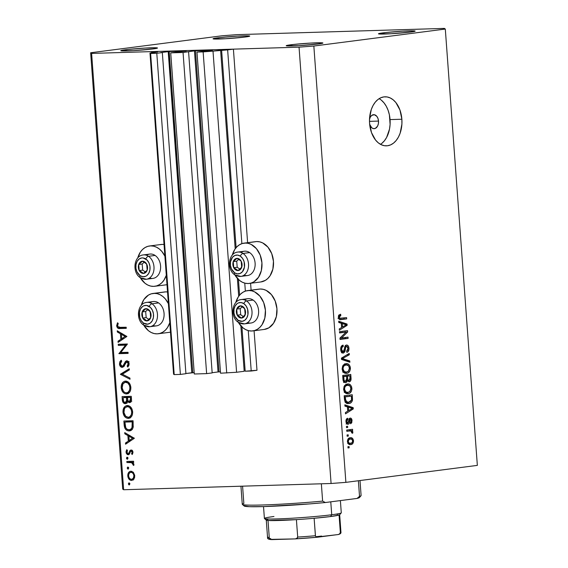 <?xml version="1.0" encoding="UTF-8"?>
<svg xmlns="http://www.w3.org/2000/svg" width="568" height="568" viewBox="0 0 568 568"><rect width="100%" height="100%" fill="white"/><g stroke="black" fill="none" stroke-linecap="round" stroke-linejoin="round"><path stroke-width="0.85" d="M151.535 52.831L151.493 52.185L157.258 51.44L233.405 49.146L221.598 50.069L236.111 247.662L221.598 50.069L213 51.134L196.968 52.071L212.482 50.247L195.442 50.744L219.028 371.884L218.041 371.955L194.455 50.822L183.052 52.49L206.631 373.623L194.291 374L170.712 52.859L186.226 51.035L170.712 52.859L183.052 52.49L206.631 373.623L212.169 372.913L188.583 51.773L212.169 372.913L206.631 373.623L194.291 374L170.712 52.859L183.052 52.49L195.442 50.744L219.028 371.884L220.448 371.841L218.041 371.955L194.455 50.822L212.247 50.24L196.968 52.071L220.547 373.204L196.968 52.071L203.138 51.887L226.717 373.02L203.138 51.887L213 51.134L236.586 372.267L213 51.134L227.64 49.892L241.869 243.651L227.64 49.892L233.405 49.146L247.612 242.671L233.405 49.146L157.258 51.44L151.493 52.185L151.535 52.831M157.535 52.057L151.493 52.185L157.535 52.057M173.567 374.163L149.98 53.03L157.592 52.043L149.98 53.03L173.567 374.163L174.206 374.603L150.619 53.47L149.98 53.03L150.619 53.47L174.206 374.603L180.375 374.418L156.789 53.278L150.619 53.47L156.789 53.278L180.375 374.418L185.913 373.701L162.327 52.568L156.789 53.278L162.327 52.568L185.913 373.701L180.375 374.418L174.206 374.603L173.567 374.163M160.886 52.611L162.327 52.568L160.886 52.611M185.899 373.51L191.785 372.75L168.199 51.61L160.822 52.568L169.186 51.539L192.772 372.672L191.785 372.75L168.199 51.61L168.952 51.546L192.772 372.672L194.192 372.629L185.899 373.51M185.992 51.084L169.186 51.539L185.992 51.084M212.155 372.714L218.041 371.955L212.155 372.714M220.547 373.204L236.586 372.267L244.197 371.28L240.86 325.847L244.197 371.28L236.586 372.267L220.547 373.204M238.688 296.297L237.374 278.377L238.688 296.297M235.202 248.827L220.611 50.147L235.202 248.827M245.184 371.209L251.219 371.025L248.251 330.597L251.219 371.025L256.984 370.279L254.081 330.746L256.984 370.279L245.184 371.209L241.932 326.948L245.184 371.209M238.446 279.477L239.597 295.133L238.446 279.477M245.355 291.121L244.765 283.127L245.355 291.121M251.099 290.149L250.594 283.276L251.099 290.149M244.091 243.125A20.327 15.201 82.6 0 0 232.269 255.124L234.875 249.295L236.998 246.704L239.497 244.758L242.266 243.516L256.743 241.549A20.327 15.201 -97.4 0 0 255.628 241.641L244.091 243.125A20.327 15.201 82.6 0 1 245.213 243.04L248.209 243.338L251.155 244.403L256.416 248.642L260.201 255.117L261.926 262.828L261.337 270.609L258.518 277.276L253.903 281.813L251.127 283.056L248.188 283.531A20.327 15.201 82.6 0 1 234.818 274.841L239.476 280.372L242.245 282.168L245.184 283.233L248.188 283.531A20.327 15.201 82.6 0 0 249.302 283.439L260.833 281.955A20.327 15.201 -97.4 0 0 273.393 260.591A20.327 15.201 -97.4 0 0 256.743 241.549L259.739 241.847L262.686 242.919L267.947 247.158L271.731 253.626L273.456 261.337L272.867 269.118L270.048 275.785L267.926 278.377L265.433 280.322L260.769 281.962M248.699 290.511A20.327 15.201 82.6 0 1 265.348 309.553A20.327 15.201 82.6 0 1 252.788 330.917A20.327 15.201 82.6 0 1 251.674 331.002L248.67 330.704L245.731 329.639L242.962 327.85L238.304 322.312A20.327 15.201 82.6 0 0 251.674 331.002L254.613 330.526L257.389 329.284L259.881 327.338L262.004 324.747L264.823 318.08L265.412 310.298L263.687 302.588L259.903 296.12L254.641 291.881L251.695 290.809L248.699 290.511L260.229 289.02L245.752 290.993L242.983 292.229L240.484 294.181L238.361 296.766L235.755 302.602A20.327 15.201 82.6 0 1 247.584 290.603A20.327 15.201 82.6 0 1 248.699 290.511M252.788 330.917L264.319 329.426A20.327 15.201 -97.4 0 0 276.879 308.062A20.327 15.201 -97.4 0 0 260.229 289.02L263.225 289.325L266.172 290.39L271.433 294.629L275.217 301.097L276.943 308.807L276.353 316.589L273.535 323.263L268.92 327.8L264.255 329.433M159.998 244.687L162.214 244.396A20.327 15.201 -97.4 0 0 161.099 244.489L149.569 245.972A20.327 15.201 82.6 0 1 150.683 245.887L153.687 246.185L156.626 247.25L159.395 249.047L161.887 251.496L164.905 256.182A20.327 15.201 82.6 0 0 150.683 245.887L147.744 246.363L144.968 247.605L142.476 249.551L140.353 252.142L137.747 257.971A20.327 15.201 82.6 0 1 149.569 245.972M153.658 286.378A20.327 15.201 82.6 0 1 140.289 277.688L144.946 283.219L147.715 285.015L150.662 286.08L153.658 286.378L156.598 285.903L159.374 284.66L161.866 282.715L163.989 280.123L166.303 275.274A20.327 15.201 82.6 0 1 154.773 286.286A20.327 15.201 82.6 0 1 153.658 286.378M154.169 293.358A20.327 15.201 82.6 0 1 168.391 303.66L165.373 298.967L162.881 296.517L160.112 294.728L157.173 293.656L154.169 293.358L165.7 291.867L151.23 293.841L148.454 295.076L143.839 299.613L141.233 305.449A20.327 15.201 82.6 0 1 153.055 293.45A20.327 15.201 82.6 0 1 154.169 293.358M169.789 322.745A20.327 15.201 82.6 0 1 158.259 333.764A20.327 15.201 82.6 0 1 157.144 333.849L154.148 333.551L151.202 332.486L148.433 330.697L143.775 325.159A20.327 15.201 82.6 0 0 157.144 333.849L160.084 333.373L162.86 332.131L165.352 330.185L167.475 327.594L169.789 322.745M158.259 333.764L169.797 332.273A20.327 15.201 -97.4 0 0 170.478 332.159L169.726 332.28M167.532 291.959A20.327 15.201 -97.4 0 0 165.7 291.867L167.532 291.959M369.449 119.557L370.286 117.164L371.671 115.453L374.305 114.715L376.811 116.319L377.976 118.456L378.522 121.083L369.484 121.353L378.522 121.083L378.366 123.796L377.535 126.195L375.313 128.411L373.51 128.638L371.77 127.814L369.661 124.335A7.008 4.636 -91.7 0 0 374.12 128.68A7.008 4.636 -91.7 0 0 378.522 121.083A7.008 4.636 -91.7 0 0 373.701 114.672A7.008 4.636 -91.7 0 0 369.505 119.28M380.503 144.336A24.53 16.238 88.3 0 0 390.053 119.592L401.867 119.237A24.53 16.238 -91.7 0 1 386.46 145.841A24.53 16.238 -91.7 0 1 369.583 123.405L369.541 118.598L371.302 109.482L373.041 105.52L375.263 102.162L377.89 99.542L380.816 97.767L383.933 96.887L387.113 96.951L390.244 97.952L393.205 99.847L395.875 102.567L399.957 110.043L401.867 119.237L401.91 124.044L400.149 133.161L398.409 137.122L396.187 140.481L393.56 143.101L390.635 144.883L387.518 145.756L384.337 145.692L381.206 144.691L378.245 142.795L375.576 140.076L371.493 132.6L369.583 123.405A24.53 16.238 -91.7 0 1 384.983 96.801A24.53 16.238 -91.7 0 1 401.867 119.237L390.053 119.592A24.53 16.238 88.3 0 0 379.126 98.662M217.608 37.857A18.396 0.902 175.8 0 1 237.836 36.125A18.396 0.902 175.8 0 1 249.742 36.096A18.396 0.902 175.8 0 1 245.177 37.026L248.763 36.459L249.707 36.04L249.118 35.912L237.303 36.153L220.235 37.545L213.085 38.844L225.482 38.73L245.177 37.026A18.396 0.902 175.8 0 1 224.956 38.759A18.396 0.902 175.8 0 1 213.05 38.787A18.396 0.902 175.8 0 1 217.608 37.857L217.7 39.043L217.608 37.857M383.031 32.873A18.396 0.902 175.8 0 1 403.252 31.141A18.396 0.902 175.8 0 1 415.165 31.112A18.396 0.902 175.8 0 1 410.6 32.042L415.002 31.247L414.541 30.928L402.726 31.176L385.658 32.561L378.508 33.86L390.905 33.746L410.6 32.042A18.396 0.902 175.8 0 1 390.379 33.775A18.396 0.902 175.8 0 1 378.465 33.803A18.396 0.902 175.8 0 1 383.031 32.873L383.116 34.059L383.031 32.873M290.781 44.794A18.396 0.902 175.8 0 1 311.001 43.061A18.396 0.902 175.8 0 1 322.908 43.026A18.396 0.902 175.8 0 1 318.35 43.963L321.935 43.395L322.873 42.976L322.29 42.841L310.476 43.09L293.407 44.474L286.251 45.774L298.654 45.66L318.35 43.963A18.396 0.902 175.8 0 1 298.122 45.688A18.396 0.902 175.8 0 1 286.215 45.724A18.396 0.902 175.8 0 1 290.781 44.794L290.866 45.98L290.781 44.794M125.358 49.771A18.396 0.902 175.8 0 1 145.578 48.046A18.396 0.902 175.8 0 1 157.492 48.01A18.396 0.902 175.8 0 1 152.927 48.94L156.512 48.379L157.45 47.96L156.867 47.826L145.053 48.074L127.985 49.459L120.835 50.758L133.232 50.644L152.927 48.94A18.396 0.902 175.8 0 1 132.706 50.673A18.396 0.902 175.8 0 1 120.792 50.708A18.396 0.902 175.8 0 1 125.358 49.771L125.443 50.964L125.358 49.771M236.913 34.648L444.346 28.4L445.305 29.053L313.841 46.036L345.884 482.36L477.347 465.384L445.305 29.053L477.347 465.384L345.884 482.36L331.087 483.496L299.045 47.165L91.611 53.413L123.654 489.744L331.087 483.496L123.654 489.744L122.695 489.084L90.653 52.76L222.116 35.777L236.913 34.648L444.346 28.4L445.305 29.053L313.841 46.036L299.045 47.165L331.087 483.496L345.884 482.36L313.841 46.036L299.045 47.165L91.611 53.413L90.653 52.76L122.695 489.084L123.654 489.744L91.611 53.413L90.653 52.76L222.116 35.777L236.913 34.648M125.535 345.152L118.314 345.372L118.236 344.279L127.424 344.002L120.799 352.522L128.034 352.302L128.119 353.395L118.925 353.672L125.535 345.152L118.925 353.672L128.119 353.395L128.034 352.302L120.799 352.522L127.424 344.002L118.236 344.279L118.314 345.372L120.622 345.074L120.558 344.208L120.622 345.074L118.314 345.372L125.535 345.152M127.31 361.851L127.708 361.241L125.4 361.539L124.293 363.584L125.393 363.442L124.293 363.584L122.993 365.827L124.314 365.657L122.12 366.296L120.388 363.946L121.722 361.22L121.183 360.197L119.443 363.974C119.713 366.048 120.629 367.191 122.191 367.389L120.331 366.381L119.479 364.308L119.862 361.717L121.183 360.197L121.722 361.22L120.757 362.327L120.388 363.946L120.92 365.572L121.722 366.232L122.993 365.827L126.188 360.936L128.013 361.291L129.085 363.47L128.964 365.224L127.8 367.063L127.161 366.09L128.127 364.4L128.048 363.016L127.36 362.043L126.529 361.979L123.845 366.381L122.354 367.375M120.444 374.347L129.241 368.746L129.327 369.924L122.39 374.213L129.93 378.068L130.015 379.239L120.444 374.347L130.015 379.239L129.93 378.068L122.39 374.213L129.327 369.924L129.241 368.746L120.43 374.191L122.738 373.893L129.319 369.825L122.738 373.893L120.43 374.191L122.617 374.071L120.444 374.347M126.494 393.943L127.303 393.844L126.494 393.943C129.447 393.496 130.896 391.281 130.839 387.298C130.257 383.414 128.482 381.348 125.507 381.107C122.589 381.568 121.154 383.762 121.19 387.688L122.127 387.568L121.19 387.688L121.346 385.21L122.901 382.264L124.569 381.249L126.458 381.192L128.276 382.065L130.079 384.373L130.81 386.985L130.69 389.804L129.802 391.955L128.332 393.425L125.542 393.865L123.725 392.971L122.376 391.444L121.19 387.688C121.744 391.6 123.512 393.688 126.494 393.943L126.948 393.908M128.29 418.382L129.092 418.275L128.29 418.382C131.243 417.934 132.692 415.719 132.635 411.736C132.053 407.845 130.271 405.779 127.296 405.538C124.385 405.999 122.944 408.193 122.979 412.127L123.916 412.006L122.979 412.127L123.142 409.649L124.697 406.695L126.366 405.68L128.247 405.623L130.072 406.496L131.875 408.804L132.607 411.417L132.486 414.242L131.599 416.387L130.129 417.856L127.331 418.296L125.514 417.409L124.172 415.882L122.979 412.127C123.54 416.039 125.308 418.119 128.29 418.382L128.737 418.339M124.726 432.617L134.353 438.29L125.578 444.204L125.485 443.012L128.297 441.123L127.892 435.578L124.811 433.81L124.726 432.617L124.811 433.81L127.892 435.578L128.297 441.123L125.485 443.012L125.578 444.204L134.353 438.29L124.726 432.617M129.213 484.909L129.902 483.872L129.064 482.871L128.375 483.915L129.887 483.723L128.375 483.915L128.773 482.956L129.625 483.155L129.504 484.823L128.915 484.845L128.375 483.915L129.277 484.902M163.485 292.158L165.7 291.867A20.327 15.201 -97.4 0 0 164.585 291.959L153.055 293.45M162.214 244.396L164.046 244.489A20.327 15.201 -97.4 0 0 162.214 244.396M154.773 286.286L166.31 284.802A20.327 15.201 -97.4 0 0 166.992 284.689L166.239 284.809M258.007 289.311L260.229 289.02A20.327 15.201 -97.4 0 0 259.114 289.112L247.584 290.603M254.521 241.84L245.213 243.04A20.327 15.201 82.6 0 1 261.862 262.082A20.327 15.201 82.6 0 1 249.302 283.439M130.903 471.206C128.794 471.525 127.757 473.101 127.786 475.934L128.609 475.828L127.786 475.934C128.169 478.746 129.44 480.251 131.584 480.443L133.878 479.151L134.737 475.721L133.373 472.356L130.903 471.206L133.373 472.356L134.687 475.246L134.602 477.589L133.132 479.917L130.896 480.379L129.021 479.172L127.906 476.836L127.892 474.145L129.028 472.036L130.597 471.227M128.048 469.09L128.744 468.046L127.899 467.052L127.211 468.096L128.723 467.897L127.211 468.096L127.615 467.137L128.467 467.336L128.34 469.005L127.75 469.026L127.211 468.096L128.112 469.083M126.92 462.529L126.841 461.436L133.558 461.23L133.636 462.331L132.649 462.359L133.778 463.836L133.757 465.469L132.997 464.887L132.699 463.381L131.755 462.686L126.92 462.529L131.499 462.593L133.757 465.469L133.913 464.503L132.649 462.359L133.636 462.331L133.558 461.23L126.841 461.436L126.92 462.529L129.227 462.231L126.92 462.529M127.324 459.221L128.02 458.184L127.175 457.19L126.486 458.227L127.999 458.035L126.486 458.227L126.891 457.268L127.743 457.467L127.615 459.143L126.763 458.944L126.486 458.227L127.388 459.214M131.08 450.005L130.079 450.445L131.911 450.211L130.079 450.445L129.277 452.014L130.335 451.872L129.277 452.014L128.68 453.385L129.823 453.243L128.063 453.704L126.87 452.163L127.445 450.374L126.77 449.664L126.046 452.242L126.863 452.135L126.046 452.242L128.467 454.762L129.184 454.357L130.612 451.425L132.621 450.914L131.194 451.099L132.188 452.235L133.004 452.128L132.188 452.235L131.591 453.796L132.742 453.647L131.591 453.796L132.223 454.521L133.011 452.206L131.428 450.026L132.379 450.594L132.99 451.979L132.223 454.521L131.591 453.796L132.152 452.007L131.371 451.12L130.612 451.425L128.716 454.684L127.409 454.634L126.252 453.243L126.053 451.517L126.77 449.664L127.445 450.374L126.983 452.739L127.949 453.697L128.744 453.307L129.944 450.601L130.903 450.019M129.085 430.913C131.172 430.878 132.543 429.607 133.196 427.1L133.061 420.746L123.874 421.023L124.151 424.814C124.463 428.741 126.11 430.771 129.085 430.913L130.022 430.792L128.162 430.849L126.373 430.054L124.96 428.371L123.874 421.023L133.061 420.746L132.976 427.952L131.677 429.94L129.561 430.878M125.216 403.72L127.388 401.292L128.418 401.164L127.388 401.292L129.447 402.648C131.052 402.279 131.712 400.965 131.442 398.7L131.265 396.315L122.077 396.592L122.319 399.893L123.263 399.773L122.319 399.893L122.077 396.592L131.265 396.315L131.464 400.092L130.86 401.917L129.156 402.634L127.388 401.292L126.65 403.039L125.414 403.699L123.192 402.591L122.319 399.893C122.532 402.215 123.497 403.486 125.216 403.72L125.443 403.699M117.249 330.803L126.877 336.483L118.101 342.397L118.009 341.205L120.821 339.309L120.416 333.771L117.335 332.003L117.249 330.803L117.335 332.003L120.416 333.771L120.821 339.309L118.009 341.205L118.101 342.397L126.877 336.483L117.249 330.803M117.59 325.805L118.74 327.36L126.195 327.239L126.273 328.339L117.853 328.19L116.639 325.769L117.484 322.794L118.236 323.419L117.59 325.805L118.236 323.419L117.484 322.794L116.639 325.769C117.114 327.999 118.258 328.915 120.068 328.524L126.273 328.339L126.195 327.239L120.082 327.424C118.861 327.75 118.03 327.211 117.59 325.805M345.997 332.11L339.572 332.94L339.472 331.669L347.545 330.626L347.644 331.982L341.588 337.967L348.028 337.136L348.12 338.4L340.047 339.444L339.948 338.088L345.997 332.11L339.948 338.088L340.047 339.444L348.12 338.4L348.028 337.136L341.588 337.967L347.644 331.982L347.545 330.626L339.472 331.669L339.572 332.94L345.997 332.11M343.2 351.855L341.638 349.561L340.686 349.59L341.638 349.561C341.581 347.765 342.135 346.707 343.306 346.395L341.247 346.452L343.306 346.395L343.107 345.138C341.411 345.507 340.601 346.991 340.686 349.576C340.899 351.904 341.78 353.09 343.313 353.118L341.489 352.224L340.686 349.576L341.219 346.508L342.845 345.195L343.306 346.395L342 347.403L341.624 349.277L341.964 351.003L342.894 351.848L344.073 351.116L344.811 346.743L345.663 345.365L347.162 345.067L348.489 346.345L348.972 349.022L348.234 351.486L346.814 352.345L346.615 351.088L347.73 350.264L347.992 348.234L347.368 346.586L346.331 346.338L345.592 347.254L344.854 351.819L343.313 353.118L345.11 350.988L345.763 346.799L346.665 346.288L344.954 346.338L346.551 346.295L348.006 348.447L346.615 351.088L346.814 352.345C348.333 351.968 349.043 350.612 348.951 348.283C348.738 346.111 347.914 345.024 346.48 345.024C345.23 345.394 344.57 346.586 344.499 348.603L343.2 351.855L341.29 351.911L342.973 351.862M349.867 362.249L341.517 359.445L341.418 358.138L349.221 353.438L349.32 354.744L342.405 358.6L349.774 360.936L349.867 362.249L349.774 360.936L342.405 358.6L349.32 354.744L349.221 353.438L341.418 358.138L341.517 359.445L349.867 362.249M342.113 369.051L342.639 366.048L344.364 364.166L347.289 363.719L349.05 364.684L350.073 366.36L350.385 369.094L349.76 371.224L348.333 372.757L346.217 373.389L344.314 372.984L342.795 371.465L342.113 369.051L343.612 372.487L346.601 373.353C348.958 373.14 350.222 371.351 350.399 367.986C349.718 364.663 348.184 363.236 345.791 363.69L343.115 365.288L342.113 369.051M343.604 389.357L344.13 386.361L345.855 384.472L348.78 384.032L350.548 384.99L351.564 386.666L351.876 389.407L351.251 391.537L349.824 393.07L347.708 393.695L345.805 393.297L344.286 391.778L343.604 389.357L345.103 392.793L348.092 393.667C350.449 393.454 351.713 391.664 351.89 388.299C351.209 384.976 349.675 383.542 347.282 383.996L344.606 385.594L343.604 389.357M347.431 406.894L344.946 406.134L344.847 404.814L353.204 407.675L353.296 408.91L345.507 413.859L345.415 412.538L347.744 411.161L347.431 406.894L347.744 411.161L345.415 412.538L345.507 413.859L353.296 408.91L353.204 407.675L344.847 404.814L344.946 406.134L347.431 406.894M349.171 447.825L348.014 447.975L347.921 446.704L349.079 446.555L349.171 447.825L349.079 446.555L347.921 446.704L348.014 447.975L349.171 447.825M350.79 444.574L349.434 444.517L348.191 443.693L347.424 441.159L348.234 438.745L350.761 437.722L352.778 438.666L353.537 441.173L352.742 443.565L350.79 444.574C352.487 444.46 353.395 443.189 353.516 440.775C353.033 438.404 351.94 437.395 350.229 437.758C348.503 437.843 347.573 439.114 347.438 441.556C347.935 443.956 349.05 444.964 350.79 444.574L350.321 444.609M348.305 436.082L347.154 436.231L347.062 434.96L348.212 434.811L348.305 436.082L348.212 434.811L347.062 434.96L347.154 436.231L348.305 436.082M349.838 430.92L346.792 431.311L346.7 430.04L352.572 429.287L352.664 430.551L351.727 430.672L352.834 431.758L352.65 433.277L351.777 432.908L351.216 431.048L347.211 430.998L351.052 430.991L351.777 432.908L352.65 433.277L352.877 432.042L351.727 430.672L352.664 430.551L352.572 429.287L346.7 430.04L346.792 431.311L349.838 430.92L347.815 430.977M347.68 427.512L346.523 427.661L346.43 426.39L347.588 426.241L347.68 427.512L347.588 426.241L346.43 426.39L346.523 427.661L347.68 427.512M347.843 423.011L346.814 421.477L345.969 421.506L346.814 421.477L347.829 419.489L346.21 419.532L347.829 419.489L347.63 418.233C346.452 418.616 345.898 419.702 345.969 421.499C346.146 423.359 346.849 424.275 348.077 424.26L346.359 423.153L346.21 419.546L347.63 418.233L347.829 419.489L347.02 420.135L346.814 421.477L347.112 422.592L347.985 422.975L349.178 418.772L349.973 418.105L350.868 418.169L351.982 420.135L351.769 422.727L350.577 423.778L350.378 422.521L351.052 421.953L351.209 420.817L350.988 419.78L350.229 419.361L349.299 423.316L348.077 424.26C349.128 423.976 349.668 422.975 349.682 421.25L350.406 419.319L348.929 419.361L350.371 419.319L351.209 420.817L350.378 422.521L350.577 423.778L352.039 420.661C351.904 418.957 351.272 418.091 350.165 418.062L348.354 422.649L346.31 423.053L347.737 423.011M348.866 403.493L346.686 403.273L345.06 401.874L344.18 395.768L352.252 394.732L352.302 400.937L351.067 402.641L348.866 403.493C350.598 403.472 351.812 402.35 352.501 400.135L352.252 394.732L344.18 395.768L344.449 399.375C345.017 402.648 346.494 404.018 348.866 403.493L348.298 403.543M345.607 382.612L344.172 382.264L343.413 381.327L342.689 375.462L350.761 374.418L350.719 380.666L349.008 381.831L347.467 380.674L346.75 382.086L345.607 382.612L347.467 380.674L349.256 381.824C350.591 381.469 351.18 380.262 351.038 378.21L350.761 374.418L342.689 375.462L342.965 379.225C343.15 381.582 344.038 382.711 345.607 382.612L345.344 382.633M341.29 323.277L338.805 322.517L338.705 321.197L347.062 324.058L347.154 325.294L339.373 330.242L339.274 328.922L341.609 327.544L341.29 323.277L341.609 327.544L339.274 328.922L339.373 330.242L347.154 325.294L347.062 324.058L338.705 321.197L338.805 322.517L341.29 323.277M338.308 317.185L338.833 315.077L340.63 314.225L340.828 315.481L339.302 316.518L339.82 318.25L346.594 317.618L346.686 318.889L339.905 319.571L338.947 319.017L338.308 317.185C338.734 319.237 339.7 320.04 341.205 319.592L346.686 318.889L346.594 317.618L339.955 318.307L339.252 317.121L340.828 315.481L340.63 314.225L338.734 315.204L338.308 317.185M381.746 143.456L384.373 140.836L386.595 137.477L389.513 129.099L390.095 124.399L389.392 114.864L388.136 110.398L386.332 106.365L384.053 102.929L381.384 100.202M350.669 437.722L350.229 437.758M349.242 438.013L350.342 439.007M352.671 440.796L353.516 440.775L352.671 440.796M350.335 443.331L349.1 444.403M349.682 444.07L350.484 443.083M350.349 439.021L349.37 438.077M350.328 439.021L348.922 439.618L348.283 441.485L347.438 441.506L348.283 441.485L348.716 442.671L349.909 443.324L351.713 442.962L352.664 441.407L352.096 439.497L350.328 439.021C351.478 438.723 352.259 439.334 352.678 440.853C352.515 442.486 351.833 443.303 350.641 443.31C349.483 443.608 348.702 442.997 348.283 441.485C348.447 439.845 349.128 439.029 350.328 439.021L347.992 439.078M350.641 443.31L347.68 443.416M349.583 431.027L349.1 430.757L350.037 430.636L349.966 429.621L350.037 430.636L352.664 430.551L349.405 430.913M351.819 432.07L352.877 432.042L351.819 432.07M351.194 420.689L352.039 420.661L351.194 420.689M350.371 419.319L348.929 419.361M348.83 419.816L349.916 419.78L348.83 419.816M348.603 421.279L349.682 421.25L348.603 421.279M346.785 423.039L346.594 423.558M346.139 424.076L346.821 422.904M349.249 419.695L348.851 418.801M344.918 405.815L350.577 407.753L353.204 407.675L350.591 407.945L344.918 405.815M351.372 408.967L353.296 408.91L351.372 408.967M348.077 410.636L347.722 410.863L348.077 410.636M348.404 407.185L352.409 408.406L348.66 410.621L347.708 410.65L348.66 410.621L348.404 407.185L347.46 407.213L348.404 407.185L348.66 410.621L352.409 408.406L348.404 407.185M349.647 395.065L349.732 396.173L349.647 395.065M351.556 398.204L352.508 398.175L351.556 398.204M348.787 402.222L350.57 401.555L351.493 400.156L352.501 400.135L351.528 400.014L348.787 402.222L345.166 402.045L346.778 401.995L345.379 399.098L344.428 399.126L345.379 399.098L345.216 396.918L351.407 396.123L344.258 396.784L351.407 396.123L351.528 400.014L351.407 396.123L344.272 396.947L345.216 396.918L345.947 401.299L348.283 402.265L345.152 402.329M348.993 402.194L347.076 403.401M346.814 403.472L349.348 401.711M346.161 402.3L345.387 402.343M347.85 383.954L347.282 383.996M346.48 384.188L348.063 385.232M350.932 388.327L351.89 388.299L350.932 388.327M348.085 392.381L346.366 393.539M347.176 393.695L348.092 393.667L347.176 393.695M347.595 393.702L348.092 393.667M346.196 393.596L347.666 392.793M348.219 385.416L346.161 384.11M345.117 392.502L344.272 392.46M344.74 385.345L345.607 385.317M348.028 392.389L350.08 391.366L350.96 388.917L350.129 386.169L347.943 385.225L345.805 385.892L344.826 387.262L344.549 389.229L343.597 389.257L344.549 389.229L345.813 391.913L348.028 392.389C346.231 392.765 345.074 391.707 344.549 389.229C344.684 386.73 345.621 385.416 347.368 385.267L344.819 385.338L347.368 385.267C349.214 384.834 350.406 385.885 350.946 388.427L349.81 391.629L348.028 392.389L344.819 392.509M347.368 385.267L344.811 385.345M348.156 374.759L348.234 375.86L348.156 374.759M350.087 378.238L351.038 378.21L350.087 378.238M346.466 380.709L347.467 380.674L346.466 380.709M344.655 381.376L344.087 382.2M343.576 382.534L344.733 381.178M342.767 376.477L343.931 376.321L342.767 376.477M349.029 380.567L350.016 379.694L349.909 375.81L347.502 376.123L347.666 378.366L346.714 378.394L347.666 378.366L347.836 379.601L346.75 379.637L347.836 379.601L348.851 380.581L347.836 379.601L347.502 376.123L344.882 376.293L347.289 375.888L344.875 376.201L349.909 375.81L347.289 375.888L349.909 375.81L350.065 377.89L349.029 380.567L346.253 380.659M348.766 380.574L346.501 380.645M345.507 381.348L346.714 380.027L346.558 376.243L343.725 376.612L343.91 379.126L342.965 379.154L343.91 379.126L344.101 380.347L343.115 380.375L344.101 380.347L345.301 381.355L344.101 380.347L343.725 376.612L342.774 376.641L346.558 376.243L343.931 376.321L346.558 376.243L346.728 378.586L345.507 381.348L343.448 381.412M346.359 363.648L345.791 363.69M344.989 363.875L346.572 364.919M349.441 368.014L350.399 367.986L349.441 368.014M346.594 372.075L344.875 373.226M345.685 373.382L346.601 373.353L345.685 373.382M346.104 373.396L346.601 373.353M345.06 373.162L346.175 372.487M346.728 365.11L344.669 363.797M343.626 372.189L342.781 372.154M343.249 365.039L344.116 365.004M346.537 372.083L348.589 371.06L349.469 368.604L348.638 365.856L346.452 364.919L344.314 365.586L343.335 366.949L343.058 368.916L342.106 368.944L343.058 368.916L344.322 371.6L346.537 372.083C344.74 372.459 343.583 371.401 343.058 368.916C343.193 366.424 344.13 365.103 345.876 364.961L343.328 365.032L345.876 364.961C347.722 364.521 348.915 365.579 349.455 368.121L348.319 371.316L346.537 372.083L343.328 372.203M345.876 364.961L343.32 365.039M346.934 354.815L349.32 354.744L346.934 354.815M341.631 358.003L343.64 357.946L341.631 358.003M341.453 358.628L342.405 358.6L341.453 358.628M341.482 359.04L343.718 358.976L341.482 359.04M341.496 359.182L347.147 361.014L349.774 360.936L347.169 361.347L341.496 359.182M345.358 345.671L345.805 346.31M347.999 348.312L348.951 348.283L347.999 348.312M346.551 346.295L344.954 346.345M344.79 346.828L345.763 346.799L344.79 346.828M344.478 348.837L345.365 348.809L344.478 348.837M344.109 351.017L345.11 350.988L344.109 351.017M342.227 351.883L341.808 352.586M341.567 352.82L342.369 351.493M345.862 346.423L345.259 345.571M344.939 330.966L345.017 332.06L347.644 331.982L344.939 332.145L344.939 330.966M340.019 338.01L341.588 337.967L340.019 338.01M345.415 337.47L345.493 338.485L348.12 338.4L340.026 339.188L345.493 338.485L345.415 337.47M343.37 332.188L339.55 332.685L343.37 332.188M338.776 322.205L344.442 324.136L347.062 324.058L344.456 324.328L338.776 322.205M345.23 325.357L347.154 325.294L345.23 325.357M341.936 327.019L341.581 327.246L341.936 327.019M342.27 323.568L346.267 324.789L342.518 327.005L341.567 327.033L342.518 327.005L342.27 323.568L341.318 323.597L342.27 323.568L342.518 327.005L346.267 324.789L342.27 323.568M338.528 315.552L340.828 315.481L338.528 315.552M338.301 317.15L339.252 317.121L338.301 317.15M338.549 318.35L339.955 318.307L338.549 318.35M341.048 318.336L339.955 318.307M343.988 317.952L344.059 318.967L346.686 318.889L339.728 319.528L344.059 318.967L343.988 317.952M340.239 319.628L341.205 319.592L340.239 319.628M340.672 319.635L341.205 319.592M132.976 480.024L131.769 479.321M130.86 472.306L131.84 471.326M131.904 471.291L131.329 471.745M131.89 479.427L133.203 480.081M134.041 479.03L131.733 479.328L133.302 478.263L133.913 475.743C133.906 477.901 133.104 479.101 131.499 479.349C129.866 479.2 128.9 478.05 128.609 475.906C128.588 473.748 129.376 472.548 130.981 472.299L133.047 472.029L130.981 472.299C132.614 472.448 133.594 473.598 133.913 475.743L134.73 475.636L133.913 475.743L133.317 473.79L132.017 472.526L130.47 472.377L129.177 473.378L128.602 475.21L128.9 477.248L129.98 478.803L131.499 479.349M132.869 472.058L130.981 472.299M133.629 462.231L132.649 462.359L133.629 462.231M133.913 464.766L132.997 464.887L133.913 464.766M133.878 464.219L133.075 464.319L133.878 464.219M132.734 462.43L131.499 462.593L132.734 462.43M133.799 462.295L129.177 462.466L131.485 462.167L129.227 462.231L129.163 461.365L129.227 462.231L133.657 462.253M132.145 462.153L132.642 462.16M130.612 451.425L131.194 451.099M128.212 453.69L129.717 453.491M128.68 453.385L128.063 453.704M131.847 451.013L132.181 450.403M132.252 450.303L131.733 451.283M127.786 442.72L125.485 443.012L127.786 442.72M130.59 440.825L128.297 441.123L130.59 440.825M130.604 440.818L130.569 440.335L130.604 440.818M129.525 435.372L127.892 435.578L129.525 435.372M126.444 433.604L124.811 433.81L126.444 433.604M132.55 438.255L129.199 440.512L131.492 440.214L129.199 440.512L128.879 436.146L130.512 435.94L128.879 436.146L132.55 438.255L134.183 438.042L132.55 438.255L128.879 436.146L129.199 440.512L132.55 438.255M124.151 424.814L125.102 424.686L124.151 424.814M126.266 421.917L126.195 420.952L126.266 421.917M130.668 430.579L128.758 429.82M128.68 429.756L130.463 430.551M132.436 429.301L131.314 429.522M127.204 421.797L133.125 421.619L124.896 422.095L133.139 421.754L132.202 421.875L132.266 422.734L133.196 422.613L132.266 422.734L132.28 426.497L133.295 426.362L132.28 426.497C131.84 428.648 130.746 429.756 129.007 429.82C127.395 429.87 126.224 428.925 125.485 426.98L124.896 422.095L127.204 421.797M132.209 429.38L129.007 429.82L130.654 429.33L132.017 427.555L132.202 421.875L124.896 422.095L125.741 427.633L126.92 429.16L129.007 429.82M129.802 418.034L128.048 417.288M127.296 405.538L126.863 405.573M126.707 406.731L128.105 405.595M128.219 405.545L126.337 407.235M127.821 417.111L130.115 418.069M129.305 406.368L129.887 406.333M129.341 406.368L127.381 406.631C129.809 406.88 131.243 408.605 131.698 411.814L132.635 411.693L131.698 411.814C131.74 415.052 130.576 416.876 128.205 417.281C125.769 417.04 124.335 415.293 123.923 412.048C123.874 408.846 125.024 407.043 127.381 406.631L129.071 406.418M130.825 416.962L128.205 417.281L129.696 416.841L131.279 414.782L131.719 412.332L131.251 409.812L129.298 407.192L126.998 406.667L125.272 407.597L124.406 408.939L123.973 412.567L125.649 416.202L128.205 417.281M129.845 406.333L127.381 406.631M130.704 402.087L130.008 401.477M126.501 403.188L125.706 402.556M124.47 397.479L124.399 396.521L124.47 397.479M125.663 402.506L126.969 403.365M129.887 401.306L130.888 402.18M130.1 401.59L130.604 402.03M125.407 397.359L128.829 397.351L126.515 397.557L126.572 398.282L127.509 398.161L126.572 398.282L126.628 400.575L127.906 400.404L126.628 400.575L125.137 402.62C123.831 402.236 123.192 401.1 123.213 399.219L123.1 397.657L128.822 397.259L125.407 397.359M129.767 397.231L127.459 397.529L129.767 397.231M130.406 397.437L130.512 398.928L131.449 398.807L130.512 398.928L129.355 401.555C128.098 401.185 127.481 400.085 127.516 398.267L127.459 397.529L131.343 397.316L127.459 397.529L127.928 400.447L128.73 401.391L129.681 401.491L130.491 400.255L130.406 397.437M131.79 401.242L129.355 401.555M129.582 401.519L131.208 401.313L129.582 401.519M127.573 402.314L125.137 402.62L126.479 401.335L126.515 397.557L123.1 397.657L123.654 401.477L125.137 402.62M125.379 402.591L127.076 402.371L125.379 402.591M128.006 393.596L126.259 392.85M125.507 381.107L125.074 381.142M124.91 382.292L126.309 381.163M126.423 381.107L124.541 382.796M126.025 392.673L128.325 393.638M127.509 381.937L128.091 381.902M127.552 381.93L125.592 382.2C128.013 382.441 129.454 384.174 129.902 387.383L130.839 387.262L129.902 387.383C129.944 390.621 128.787 392.438 126.416 392.85C123.973 392.602 122.546 390.862 122.127 387.617C122.077 384.415 123.235 382.605 125.592 382.2L127.282 381.98M129.028 392.531L126.416 392.85L127.899 392.41L129.483 390.344L129.923 387.901L129.454 385.374L127.857 383.017L125.208 382.236L122.951 383.861L122.148 387.873L123.497 391.366L124.861 392.502L126.416 392.85M128.056 381.902L125.592 382.2M119.443 363.974L120.388 363.854L119.443 363.974M122.297 366.268L124.08 366.04M124.534 365.984L122.12 366.296M122.191 367.389L126.87 361.908L128.403 361.709L126.87 361.908L128.162 363.669L129.092 363.548L128.162 363.669L127.161 366.09L128.68 365.891L127.161 366.09L127.8 367.063L129.113 363.761C128.893 361.951 128.105 360.964 126.749 360.815L126.572 360.829M126.749 360.815L125.4 361.539L127.807 361.134M129.057 361.624L126.87 361.908M123.448 366.814L122.745 366.218M122.638 366.083L123.504 366.843M127.85 361.092L127.246 361.965M128.098 353.168L118.911 353.424L121.211 353.126L121.722 352.494L121.232 353.374L128.098 353.168M126.92 344.882L120.622 345.074L126.92 344.882M120.309 340.906L118.009 341.205L120.309 340.906M123.114 339.011L120.821 339.309L123.114 339.011M123.128 339.004L123.093 338.528L123.128 339.004M122.049 333.558L120.416 333.771L122.049 333.558M118.968 331.79L117.335 332.003L118.968 331.79M125.074 336.448L121.722 338.705L124.016 338.407L121.722 338.705L121.403 334.339L123.036 334.126L121.403 334.339L125.074 336.448L126.707 336.235L125.074 336.448L121.403 334.339L121.722 338.705L125.074 336.448M119.301 326.891L120.7 328.112L126.259 328.112L120.068 328.524L122.376 328.226L119.642 327.431M117.583 325.649L116.639 325.769L117.583 325.649M142.511 272.697L143.456 273.428A6.134 4.587 82.6 0 1 141.091 272.718L141.496 271.98L142.511 272.697L141.496 271.98L141.091 272.718L142.248 273.279L144.627 273.165L146.551 271.49L147.176 270.19L147.247 265.533L145.834 262.856L143.64 261.372L142.44 261.216L140.211 262.146L138.379 265.952L139.224 270.567L141.091 272.718A6.134 4.587 82.6 0 1 139.224 270.567A6.134 4.587 82.6 0 1 138.72 264.461A6.134 4.587 82.6 0 1 142.44 261.216A6.134 4.587 82.6 0 1 146.665 264.084A6.134 4.587 82.6 0 1 147.176 270.19L146.665 264.084L144.726 262.643L142.44 261.216L138.72 264.461L139.224 270.567L141.496 271.98L139.224 270.567L138.72 264.461L142.44 261.216L144.726 262.643L146.665 264.084L147.176 270.19A6.134 4.587 82.6 0 1 143.456 273.428L147.176 270.19L143.456 273.428L142.511 272.697M147.637 278.959A12.262 9.173 -97.4 0 0 154.013 268.607A12.262 9.173 -97.4 0 0 148.504 256.296A12.262 9.173 82.6 0 1 153.956 269.466A12.262 9.173 82.6 0 1 146.359 279.25L152.955 278.398A12.262 9.173 -97.4 0 0 160.552 268.614A12.262 9.173 -97.4 0 0 155.099 255.444A12.262 9.173 82.6 0 1 160.19 270.78A12.262 9.173 82.6 0 1 149.554 277.993M145.806 259.001A9.464 7.079 82.6 0 1 149.469 271.745A9.464 7.079 82.6 0 1 140.083 275.65A2.804 1.555 124.1 0 0 140.339 277.724A2.804 1.555 -55.9 0 1 140.083 275.65L136.945 271.795L135.929 268.274L135.993 264.617L137.108 261.365L139.11 259.022L141.702 257.943L143.093 257.943L147.027 260.023L148.951 262.856L149.959 266.371L149.902 270.034L148.788 273.286L146.778 275.629L145.536 276.339L142.802 276.708L140.083 275.65A9.464 7.079 82.6 0 1 136.427 262.906A9.464 7.079 82.6 0 1 145.806 259.001A2.804 1.555 -55.9 0 1 148.504 256.296A2.804 1.555 124.1 0 0 145.806 259.001M141.95 255.209A12.262 9.173 -97.4 0 1 148.504 256.296L155.099 255.444L148.504 256.296A12.262 9.173 82.6 0 0 143.221 254.925C133.594 255.799 132.039 272.704 140.36 277.731L146.359 279.25A12.262 9.173 82.6 0 1 141.084 277.88A2.804 1.555 -55.9 0 1 140.339 277.724M146.622 255.323A12.262 9.173 82.6 0 1 155.099 255.444A12.262 9.173 -97.4 0 0 149.817 254.073L143.221 254.925M144.173 262.274L142.177 264.014L142.689 270.119L145.33 271.909L142.689 270.119L139.224 270.567L142.689 270.119L142.177 264.014L138.72 264.461L142.177 264.014L144.173 262.274M237.041 269.85L237.978 270.581A6.134 4.587 82.6 0 1 235.621 269.871L236.018 269.133L237.041 269.85L236.018 269.133L235.621 269.871L237.978 270.581L240.207 269.658L242.039 265.845L241.194 261.237L239.327 259.079L238.169 258.525L235.798 258.632L233.867 260.314L233.242 261.614L233.171 266.264L235.621 269.871A6.134 4.587 82.6 0 1 233.753 267.72A6.134 4.587 82.6 0 1 233.242 261.614A6.134 4.587 82.6 0 1 236.962 258.369A6.134 4.587 82.6 0 1 241.194 261.237A6.134 4.587 82.6 0 1 241.698 267.343L241.194 261.237L239.249 259.796L236.962 258.369L233.242 261.614L233.753 267.72L236.018 269.133L233.753 267.72L233.242 261.614L236.962 258.369L239.249 259.796L241.194 261.237L241.698 267.343A6.134 4.587 82.6 0 1 237.978 270.581L241.698 267.343L237.978 270.581L237.041 269.85M242.16 276.112A12.262 9.173 -97.4 0 0 248.543 265.76A12.262 9.173 -97.4 0 0 243.026 253.442A12.262 9.173 82.6 0 1 248.486 266.619A12.262 9.173 82.6 0 1 240.889 276.403L247.485 275.551A12.262 9.173 -97.4 0 0 255.082 265.767A12.262 9.173 -97.4 0 0 249.622 252.59A12.262 9.173 82.6 0 1 254.72 267.933A12.262 9.173 82.6 0 1 244.084 275.146M240.335 256.154A9.464 7.079 82.6 0 1 243.999 268.898A9.464 7.079 82.6 0 1 234.612 272.803A2.804 1.555 124.1 0 0 234.868 274.876A2.804 1.555 -55.9 0 1 234.612 272.803L231.467 268.948L230.459 265.426L230.516 261.77L232.539 257.205L234.882 255.465L237.623 255.096L240.335 256.154L242.614 258.476L244.112 261.713L244.432 267.187L242.408 271.745L240.065 273.492L237.325 273.861L234.612 272.803A9.464 7.079 82.6 0 1 230.949 260.059A9.464 7.079 82.6 0 1 240.335 256.154A2.804 1.555 -55.9 0 1 243.026 253.442A2.804 1.555 124.1 0 0 240.335 256.154M240.889 276.403A12.262 9.173 82.6 0 1 235.606 275.033A2.804 1.555 -55.9 0 1 234.868 274.876L240.889 276.403M241.151 252.476A12.262 9.173 82.6 0 1 249.622 252.59L243.026 253.442L249.622 252.59A12.262 9.173 -97.4 0 0 244.339 251.226L237.744 252.078A12.262 9.173 82.6 0 1 243.026 253.442A12.262 9.173 -97.4 0 0 236.473 252.362M238.695 259.427L236.707 261.166L237.211 267.272L239.859 269.062L237.211 267.272L233.753 267.72L237.211 267.272L236.707 261.166L233.242 261.614L236.707 261.166L238.695 259.427M240.527 317.327L241.464 318.059A6.134 4.587 82.6 0 1 239.107 317.349L239.504 316.603L240.527 317.327L239.504 316.603L239.107 317.349L241.464 318.059L243.693 317.129L245.525 313.323L244.68 308.708L242.813 306.55L241.656 305.996L240.449 305.84L238.226 306.77L236.728 309.084L236.657 313.742L239.107 317.349A6.134 4.587 82.6 0 1 237.239 315.19A6.134 4.587 82.6 0 1 236.728 309.084A6.134 4.587 82.6 0 1 240.449 305.84A6.134 4.587 82.6 0 1 244.68 308.708A6.134 4.587 82.6 0 1 245.184 314.814L244.68 308.708L242.735 307.267L240.449 305.84L236.728 309.084L237.239 315.19L239.504 316.603L237.239 315.19L236.728 309.084L240.449 305.84L242.735 307.267L244.68 308.708L245.184 314.814A6.134 4.587 82.6 0 1 241.464 318.059L245.184 314.814L241.464 318.059L240.527 317.327M245.646 323.582A12.262 9.173 -97.4 0 0 252.029 313.231A12.262 9.173 -97.4 0 0 246.512 300.919A12.262 9.173 82.6 0 1 251.972 314.09A12.262 9.173 82.6 0 1 244.375 323.874L250.971 323.022A12.262 9.173 -97.4 0 0 258.568 313.238A12.262 9.173 -97.4 0 0 253.108 300.067A12.262 9.173 82.6 0 1 258.206 315.403A12.262 9.173 82.6 0 1 247.57 322.624M243.821 303.624A9.464 7.079 82.6 0 1 247.485 316.369A9.464 7.079 82.6 0 1 238.099 320.274A2.804 1.555 124.1 0 0 238.354 322.347A2.804 1.555 -55.9 0 1 238.099 320.274L234.953 316.419L233.945 312.897L234.002 309.24L235.116 305.989L237.126 303.646L238.368 302.936L241.109 302.566L243.821 303.624L246.1 305.946L247.598 309.184L247.918 314.658L246.796 317.91L244.794 320.253L242.202 321.332L238.099 320.274A9.464 7.079 82.6 0 1 234.435 307.529A9.464 7.079 82.6 0 1 243.821 303.624A2.804 1.555 -55.9 0 1 246.512 300.919A2.804 1.555 124.1 0 0 243.821 303.624M239.959 299.833A12.262 9.173 -97.4 0 1 246.512 300.919L253.108 300.067L246.512 300.919A12.262 9.173 82.6 0 0 241.23 299.549C231.602 300.422 230.054 317.327 238.368 322.361L244.375 323.874A12.262 9.173 82.6 0 1 239.093 322.503A2.804 1.555 -55.9 0 1 238.354 322.347M244.638 299.947A12.262 9.173 82.6 0 1 253.108 300.067A12.262 9.173 -97.4 0 0 247.826 298.697L241.23 299.549M242.181 306.897L240.193 308.637L240.697 314.743L243.345 316.532L240.697 314.743L237.239 315.19L240.697 314.743L240.193 308.637L236.728 309.084L240.193 308.637L242.181 306.897M145.997 320.174L146.942 320.906A6.134 4.587 82.6 0 1 144.577 320.196L144.982 319.45L145.997 320.174L144.982 319.45L144.577 320.196L145.735 320.75L148.113 320.636L150.037 318.96L150.662 317.661L150.733 313.003L149.32 310.327L147.126 308.843L144.755 308.956L143.697 309.617L141.865 313.429L142.71 318.037L144.577 320.196A6.134 4.587 82.6 0 1 142.71 318.037A6.134 4.587 82.6 0 1 142.206 311.931A6.134 4.587 82.6 0 1 145.926 308.694A6.134 4.587 82.6 0 1 150.151 311.555A6.134 4.587 82.6 0 1 150.662 317.661L150.151 311.555L148.213 310.114L145.926 308.694L142.206 311.931L142.71 318.037L144.982 319.45L142.71 318.037L142.206 311.931L145.926 308.694L148.213 310.114L150.151 311.555L150.662 317.661A6.134 4.587 82.6 0 1 146.942 320.906L150.662 317.661L146.942 320.906L145.997 320.174M151.123 326.43A12.262 9.173 -97.4 0 0 157.499 316.078A12.262 9.173 -97.4 0 0 151.99 303.766A12.262 9.173 82.6 0 1 157.442 316.937A12.262 9.173 82.6 0 1 149.845 326.721L156.441 325.869A12.262 9.173 -97.4 0 0 164.038 316.085A12.262 9.173 -97.4 0 0 158.586 302.914A12.262 9.173 82.6 0 1 163.676 318.25A12.262 9.173 82.6 0 1 153.041 325.471M149.292 306.471A9.464 7.079 82.6 0 1 152.955 319.216A9.464 7.079 82.6 0 1 143.569 323.121A2.804 1.555 124.1 0 0 143.825 325.194A2.804 1.555 -55.9 0 1 143.569 323.121L141.29 320.799L139.799 317.562L139.479 312.088L140.594 308.836L142.596 306.493L143.846 305.783L146.579 305.414L150.513 307.494L152.437 310.327L153.445 313.848L153.388 317.505L152.274 320.757L150.264 323.1L147.68 324.179L143.569 323.121A9.464 7.079 82.6 0 1 139.913 310.376A9.464 7.079 82.6 0 1 149.292 306.471A2.804 1.555 -55.9 0 1 151.99 303.766A2.804 1.555 124.1 0 0 149.292 306.471M145.436 302.687A12.262 9.173 -97.4 0 1 151.99 303.766L158.586 302.914L151.99 303.766A12.262 9.173 82.6 0 0 146.707 302.396C137.08 303.269 135.525 320.174 143.846 325.208L149.845 326.721A12.262 9.173 82.6 0 1 144.57 325.35A2.804 1.555 -55.9 0 1 143.825 325.194M150.108 302.794A12.262 9.173 82.6 0 1 158.586 302.914A12.262 9.173 -97.4 0 0 153.303 301.544L146.707 302.396M147.659 309.752L145.664 311.484L146.175 317.59L148.816 319.379L146.175 317.59L142.71 318.037L146.175 317.59L145.664 311.484L142.206 311.931L145.664 311.484L147.659 309.752M240.946 486.208L242.273 504.285A59.569 2.911 -4.2 0 0 322.624 501.118L321.353 483.787L322.624 501.118A59.569 2.911 175.8 0 1 242.358 504.42A59.569 2.911 175.8 0 1 243.849 503.489L242.579 486.158M359.48 497.461L357.052 498.434A57.822 2.826 -4.2 0 0 359.423 497.575L361.035 495.708A59.569 2.911 175.8 0 1 359.523 496.354L358.38 480.748L359.523 496.354A59.569 2.911 -4.2 0 0 361.099 495.559L359.998 480.542M242.358 504.42L244.233 506.038A57.822 2.826 -4.2 0 0 325.35 502.531L357.052 498.434L359.523 496.354L357.052 498.434L325.35 502.531L309.581 503.908L263.758 506.585L249.217 506.684L244.155 505.875M325.35 502.531L322.624 501.118L325.35 502.531M264.454 518.541L266.321 520.153A36.792 1.796 -4.2 0 0 268.011 520.487A36.792 1.796 -4.2 0 0 296.411 519.628A36.792 1.796 -4.2 0 0 314.125 518.272A36.792 1.796 -4.2 0 0 330.541 516.546L331.726 514.757A38.546 1.881 175.8 0 1 290.234 518.335A38.546 1.881 175.8 0 1 264.454 518.541A38.546 1.881 175.8 0 1 273.961 516.504M263.524 506.592L264.397 518.456A38.546 1.881 -4.2 0 0 289.346 518.385A38.546 1.881 -4.2 0 0 331.726 514.757L330.775 501.828L331.726 514.757A38.546 1.881 -4.2 0 0 341.283 512.805L340.388 500.585M338.556 534.467C340.374 533.963 341.169 533.182 340.942 532.131A36.792 1.796 175.8 0 1 340.353 532.507L339.075 515.055L340.353 532.507A36.792 1.796 -4.2 0 0 340.942 532.131L339.664 514.679A36.792 1.796 175.8 0 1 339.075 515.055A36.792 1.796 -4.2 0 0 339.628 514.771L341.247 512.904A38.546 1.881 175.8 0 1 331.726 514.757L330.541 516.546A36.792 1.796 -4.2 0 0 339.075 515.055L330.541 516.546L314.125 518.272A36.792 1.796 175.8 0 1 296.411 519.628L268.011 520.487A36.792 1.796 175.8 0 1 266.271 520.068L267.556 537.527A36.792 1.796 -4.2 0 0 269.296 537.939L268.011 520.487L269.296 537.939A36.792 1.796 175.8 0 1 267.556 537.527A36.792 1.796 175.8 0 1 268.146 537.15M336.1 514.175L337.924 514.267M266.861 519.699L268.075 519.372M338.776 534.403L340.076 533.487L340.353 532.507L339.458 534.069L338.066 534.566L316.603 537.065M315.467 536.043L314.125 518.272L315.41 535.73A36.792 1.796 175.8 0 1 297.696 537.08L296.659 538.556L295.069 538.911L270.638 539.38M269.36 538.251L269.757 538.855A35.038 1.711 -4.2 0 1 270.695 538.585L269.615 538.947M295.481 538.883L297.362 538.031L297.696 537.08L296.411 519.628L297.696 537.08A36.792 1.796 -4.2 0 0 315.41 535.73L315.829 536.611L317.59 537.193M269.253 538.457L269.97 538.606L269.253 538.457M338.421 534.502L317.959 537.158M312.407 537.655L300.806 538.542M295.069 538.911L272.178 539.6L269.757 538.855M270.368 539.458L269.502 539.238M321.58 536.057A22.954 1.122 -4.2 0 1 315.922 536.696L318.3 536.448M295.367 538.89A35.038 1.711 -4.2 0 0 317.64 537.193M272.178 539.6L271.76 539.593M340.601 318.371L337.974 318.449M131.13 451.106L132.621 450.914M128.148 453.697L129.717 453.498M234.882 274.884C226.568 269.857 228.116 252.952 237.744 252.078M295.218 538.904L317.817 537.179M271.788 539.6C268.643 539.472 267.237 538.784 267.556 537.527"/></g></svg>
